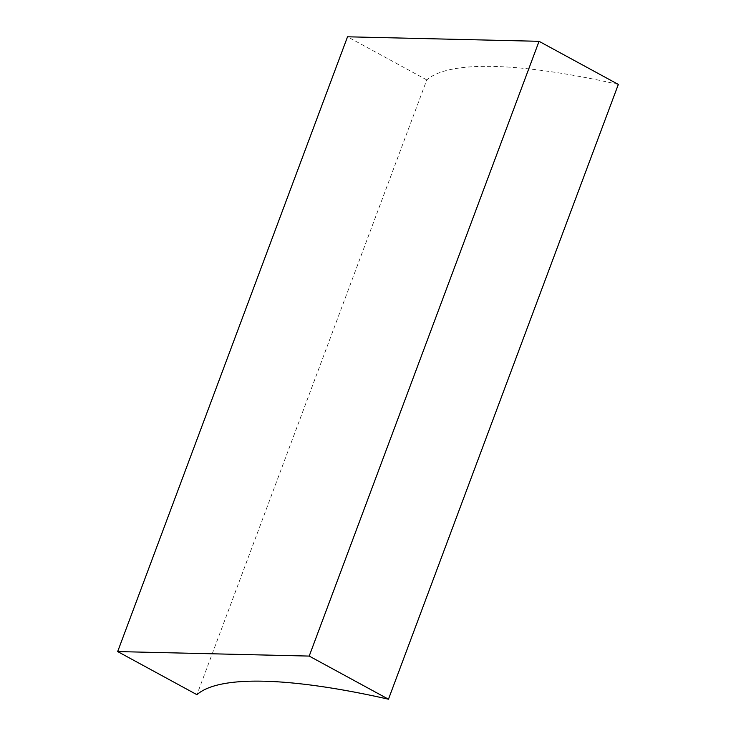 <?xml version="1.0" encoding="UTF-8"?>
<svg xmlns="http://www.w3.org/2000/svg" width="736" height="736" viewBox="0 0 736 736"><rect width="100%" height="100%" fill="white"/><g stroke="black" fill="none" stroke-linecap="round" stroke-linejoin="round"><path stroke-width="0.55" stroke-dasharray="3.68 2.76" d="M618.332 84.428A385.324 85.358 -159.5 0 0 426.797 79.92L196.944 694.692M426.797 79.92L347.53 36.8"/><path stroke-width="1.1" d="M309.203 656.08L388.47 699.2A385.324 85.358 -159.5 0 0 196.944 694.692L117.668 651.572L309.203 656.08L539.056 41.308L618.332 84.428L388.47 699.2M539.056 41.308L347.53 36.8L117.668 651.572"/></g></svg>
